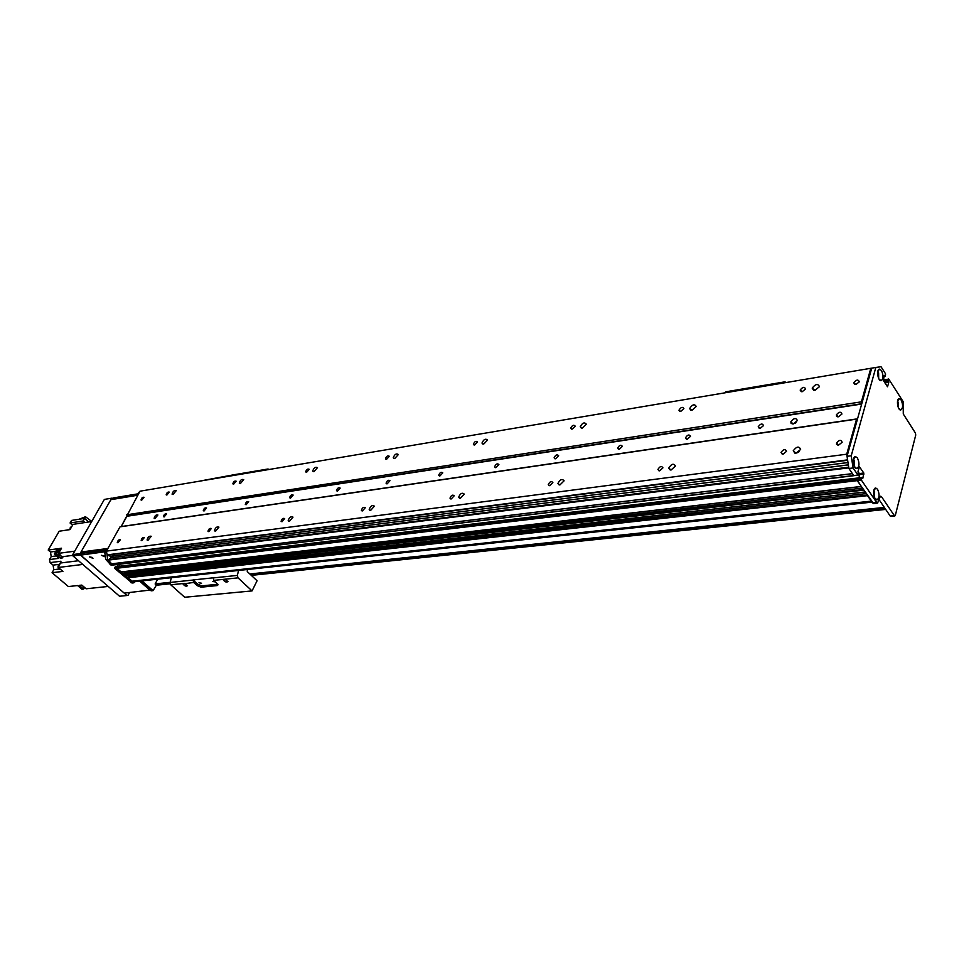 <?xml version="1.0" encoding="UTF-8"?>
<svg xmlns="http://www.w3.org/2000/svg" width="964" height="964" viewBox="0 0 964 964"><rect width="100%" height="100%" fill="white"/><g stroke="black" fill="none" stroke-linecap="round" stroke-linejoin="round"><path stroke-width="1.45" d="M813.688 390.348L812.194 388.143C815.508 383.901 817.93 383.407 819.448 386.66L814.929 390.348L812.194 388.143M795.987 453.201L793.239 450.778C796.626 446.38 799.096 445.934 800.626 449.441L795.987 453.201M797.565 452.731L799.228 451.622M691.971 410.303L689.634 408.555C692.297 404.446 694.502 403.747 696.273 406.459L691.971 410.303M671.077 470.01L668.739 468.106C671.414 463.829 673.667 463.13 675.487 466.022L671.077 470.01M582.22 428.124L580.232 426.751C582.364 422.822 584.389 421.955 586.317 424.16L582.22 428.124M559.903 484.952L557.915 483.494C560.024 479.397 562.084 478.506 564.097 480.831L559.903 484.952M483.675 444.127L481.976 443.054C483.687 439.343 485.543 438.355 487.567 440.09L483.675 444.127M460.322 498.352L458.647 497.231C460.298 493.363 462.19 492.339 464.311 494.134L460.322 498.352M394.686 458.575L393.252 457.743C394.625 454.261 396.337 453.176 398.397 454.514L394.686 458.575M370.622 510.414L369.2 509.558C370.501 505.943 372.249 504.823 374.406 506.172L370.622 510.414M313.939 471.685L312.722 471.034C313.83 467.781 315.421 466.648 317.493 467.636L313.939 471.685M289.381 521.343L288.188 520.681C289.236 517.319 290.839 516.138 292.996 517.126L289.381 521.343M240.337 483.627L239.289 483.133C240.217 480.096 241.699 478.927 243.735 479.638L240.337 483.627M215.478 531.284L214.454 530.778C215.309 527.645 216.804 526.428 218.936 527.115L215.478 531.284M172.978 494.568L172.074 494.171C172.857 491.339 174.255 490.158 176.243 490.64L172.978 494.568M147.938 540.358L147.082 539.961C147.793 537.068 149.191 535.827 151.264 536.273L147.938 540.358M853.67 459.093L853.767 458.237M795.987 422.642L794.734 423.473M793.239 423.955L790.793 421.907C793.77 417.978 795.963 417.533 797.373 420.557L793.239 423.955M802.193 391.721L800.168 390.095C802.614 386.913 804.41 386.528 805.579 388.938L802.193 391.721M783.045 454.213L781.009 452.429C783.503 449.128 785.335 448.766 786.504 451.357L783.045 454.213M680.68 411.483L678.957 410.206C680.909 407.121 682.56 406.579 683.898 408.579L680.68 411.483M659.641 470.854L657.906 469.456C659.87 466.251 661.545 465.708 662.931 467.841L659.641 470.854M572.158 429.137L570.688 428.137C572.255 425.196 573.761 424.534 575.219 426.148L572.158 429.137M549.733 485.663L548.263 484.603C549.805 481.53 551.336 480.855 552.866 482.554L549.733 485.663M474.637 445.007L473.384 444.223C474.637 441.44 476.035 440.693 477.554 441.97L474.637 445.007M451.224 498.954L449.983 498.135C451.2 495.243 452.598 494.46 454.201 495.785L451.224 498.954M386.54 459.334L385.479 458.731C386.492 456.129 387.769 455.309 389.323 456.285L386.54 459.334M362.428 510.92L361.38 510.293C362.344 507.606 363.633 506.751 365.272 507.739L362.428 510.92M306.564 472.348L305.66 471.878C306.48 469.444 307.673 468.588 309.215 469.311L306.564 472.348M281.982 521.765L281.09 521.295C281.862 518.789 283.067 517.885 284.681 518.608L281.982 521.765M233.625 484.205L232.854 483.844C233.541 481.578 234.65 480.699 236.168 481.205L233.625 484.205M208.754 531.646L207.995 531.272C208.634 528.947 209.742 528.031 211.345 528.513L208.754 531.646M838.463 416.785L836.318 414.954C838.981 411.688 840.849 411.387 841.946 414.026L838.463 416.785M760.15 428.414L758.198 426.823C760.524 423.606 762.295 423.184 763.524 425.57L760.15 428.414M687.248 439.247L685.476 437.861C687.501 434.704 689.176 434.186 690.525 436.318L687.248 439.247M619.201 449.357L617.599 448.164C619.358 445.079 620.961 444.476 622.383 446.356L619.201 449.357M555.565 458.804L554.107 457.779C555.65 454.791 557.156 454.116 558.65 455.755L555.565 458.804M495.918 467.661L494.592 466.793C495.93 463.901 497.364 463.166 498.906 464.576L495.918 467.661M439.885 475.987L438.692 475.24C439.849 472.456 441.223 471.661 442.789 472.878L439.885 475.987M387.154 483.82L386.07 483.181C387.082 480.506 388.384 479.674 389.974 480.699L387.154 483.82M337.436 491.194L336.46 490.652C337.352 488.085 338.593 487.23 340.184 488.085L337.436 491.194M290.501 498.171L289.61 497.701C290.393 495.243 291.586 494.363 293.164 495.074L290.501 498.171M246.097 504.762L245.29 504.365C245.989 502.015 247.121 501.123 248.7 501.69L246.097 504.762M204.031 511.016L203.296 510.667C203.922 508.414 205.019 507.51 206.573 507.968L204.031 511.016M164.133 516.945L163.458 516.644C164.025 514.475 165.073 513.571 166.603 513.92L164.133 516.945M110.8 557.807L108.402 560.108L111.655 563.856L852.441 473.661L853.718 475.517L848.886 468.468L847.043 456.309L871.733 368.14L139.997 491.194L121.163 526.573L120.006 526.85L106.389 551.131L107.185 555.131L110.511 556.24M870.817 368.26L861.406 401.843L126.766 514.788M141.648 500.232L141.033 499.967C141.575 497.906 142.588 497.014 144.058 497.291L141.648 500.232M855.863 384.552L853.706 382.78C856.369 379.563 858.237 379.25 859.31 381.828L855.863 384.552M166.844 495.074L166.182 494.785C166.76 492.676 167.796 491.785 169.29 492.122L166.844 495.074M861.406 401.843L861.671 404.061L857.538 418.822L856.55 419.147L120.006 526.85M154.915 518.632L154.132 518.271C154.806 515.692 156.06 514.595 157.903 514.993L154.915 518.632M856.55 419.147L846.717 454.201L106.389 551.131M117.909 542.78L117.307 542.515C117.813 540.418 118.825 539.491 120.367 539.744L117.909 542.78M838.62 445.055L836.451 443.103C839.186 439.777 841.09 439.512 842.15 442.283L838.62 445.055M141.816 540.671L141.178 540.382C141.708 538.213 142.744 537.285 144.299 537.599L141.816 540.671M112.872 555.963L112.993 557.493M129.128 575.05L127.537 577.798L133.249 581.822M125.151 571.532L123.476 573.881L125.187 575.424M857.466 478.156L117.295 566.495L116.692 568.266L121.187 571.905M119.873 564.326L118.777 566.314L119.801 564.446L118.006 564.543M111.655 563.856L113.523 564.964M858.044 471.227L859.683 474.939L858.876 477.879L859.78 474.589L858.044 471.227M861.659 477.662L857.599 478.036L857.08 479.602L861.214 486.446L120.874 571.941M862.346 488.097L124.091 572.761M863.334 489.555L123.476 573.881M123.549 574.291L863.744 490.134L864.997 491.977L124.874 575.46M866.118 493.604L128.079 576.267M867.118 495.074L127.465 577.388M127.537 577.798L867.516 495.653L871.275 501.123L131.514 581.28M884.795 379.732L888.422 379.153L888.073 380.443L884 381.455L884.362 379.804L883.795 381.129M846.717 454.201L847.585 459.876L107.004 554.89M862.792 478.397L863.804 473.035L859.43 466.781L858.008 471.384L858.382 474.891L853.984 475.674M836.523 444.259L836.74 443.524M879.614 500.485L878.915 500.557M888.422 379.153L883.193 379.997M888.627 378.9L903.196 401.699L903.28 414.002L915.439 433.077L915.74 435.053L895.303 515.439L890.266 516.126L879.12 499.75M873.553 503.557L857.237 480.65L116.692 568.266L116.584 567.579L114.74 567.796L114.849 568.495L116.692 568.278L132.839 582.449L133.827 582.822L135.237 581.605M857.068 479.602L857.237 480.65L861.418 480.156L861.262 479.108L857.068 479.602L857.454 478.204L117.114 566.615L116.584 567.579L857.08 479.602M861.768 477.529L857.454 478.204L861.792 477.529L862.503 478.469M856.153 468.456L855.514 467.516M858.141 475.18L854.176 475.457M853.574 464.046L853.285 461.816M873.746 494.809L873.613 493.664M857.912 475.011L853.08 467.95L851.236 455.767L875.83 367.453L881.048 366.742L885.579 373.875L885.374 376.189L884.024 376.406L885.109 376.237M861.418 480.156L876.686 502.497L877.577 503.124L879.758 497.34L880.71 496.207L881.602 496.834L894.399 515.704M885.048 383.106L888.7 381.901L884.699 382.539M884.157 381.696L888.169 381.045L888.7 381.901M884.566 375.37L885.109 376.225M888.169 381.045L888.073 380.443M861.647 477.698L861.262 479.108M888.796 382.503L887.507 386.757L883.349 380.431L884.289 375.418M881.518 370.574C883.602 375.562 883.458 378.924 881.084 380.672C877.782 381.166 876.168 368.983 879.554 369.128L881.518 370.574M877.577 489.302C879.758 494.496 879.542 498.014 876.927 499.858C873.468 500.183 872.263 487.712 875.782 488.025L877.577 489.302M901.159 400C903.196 404.94 903.051 408.266 900.738 410.001C897.532 410.435 896.038 398.445 899.316 398.626L901.159 400M857.43 457.936C859.671 463.178 859.454 466.733 856.791 468.588C853.212 468.962 851.875 456.309 855.514 456.587L857.43 457.936M854.285 466.227L854.429 460.274L853.417 459.527M898.4 407.748L898.303 402.241L897.496 401.506M874.517 497.484L874.613 491.604L873.721 490.905M878.674 378.43L878.614 372.851L877.686 372.068M853.08 467.95L848.886 468.468M851.236 455.767L847.043 456.309M875.83 367.453L871.733 368.14M156.409 585.112L155.156 583.907L157.674 579.183M269.125 469.48L268.004 468.998L266.956 469.842M233.625 474.806L199.934 481.048L267.004 469.757M151.324 590.799L139.961 581.099M132.14 583.003L114.849 568.495M114.74 567.796L115.27 566.832L117.295 566.495L857.586 478.036M117.126 566.579L115.27 566.832M116.933 566.531L117.957 564.663M853.947 475.686L111.691 565.181M111.149 565.253L105.895 559.542L104.787 552.758L106.546 550.866M106.739 550.516L105.799 550.962M139.021 492.941L138.31 494.195M138.274 493.062L139.973 491.23M107.028 554.975L107.739 559.313L111.571 563.759L109.727 564L111.571 563.759L112.993 565.024L853.718 475.517M107.739 559.313L105.895 559.542M106.618 552.517L104.787 552.758M141.816 580.894L153.095 590.619L156.349 585.232M137.732 495.231L110.848 499.689L81 552.035L81.518 553.661M81.217 553.408L107.028 550.01M107.884 548.468L81 552.035M121.115 526.669L127.067 516.029M129.501 592.595L128.043 595.294L126.971 595.511L80.325 554.975L80.096 553.613L111.716 498.183L113.065 498.28M126.971 595.511L119.56 596.246L72.975 555.939L80.325 554.975M80.096 553.613L72.758 554.577L72.975 555.939M72.758 554.577L104.365 499.412L111.716 498.183M108.221 586.437L86.133 588.787L81.807 585.088L79.277 585.365L83.603 589.052L81.916 589.233L77.59 585.546L68.396 586.558L52.068 572.712L53.815 569.688L53.068 565.121L50.14 562.615L49.489 559.566L51.225 556.577L56.382 555.891M74.698 551.179L58.575 553.336L61.539 548.215L59.021 548.564L56.057 553.673L54.382 553.902L58.635 558.373L49.489 559.566M58.575 553.336L62.841 557.831L60.322 558.156L61.443 556.192M91.773 521.391L86.603 522.295M83.109 586.208L84.953 587.775M81.856 585.124L84.374 587.751M82.796 564.434L58.31 567.471L62.913 571.399L52.068 572.712M55.912 551.263L50.477 551.998L51.225 556.577M50.477 551.998L48.2 550.046L59.19 531.224L70.011 529.598L73.047 524.368L91.701 521.512M67.131 530.031L69.962 529.14M72.565 525.187L70.071 522.994L71.553 520.427L84.627 518.391L83.145 520.97L84.916 522.548M54.382 553.902L57.346 548.793L48.2 550.046M59.648 551.48L60.045 550.793M60.346 550.275L59.045 552.529M59.346 554.119L60.72 555.469M60.274 550.311L58.406 551.408C57.671 553.758 58.358 555.168 60.467 555.626L60.696 555.601M60.563 549.902L59.021 548.564M50.14 562.615L60.973 561.229L58.31 567.471M60.322 558.156L56.057 553.673M59.684 564.627L59.057 565.916M59.889 564.217L58.358 565.278C57.623 567.603 58.298 569.013 60.383 569.471L60.383 569.471M71.649 526.766L71.107 527.706M71.854 526.428L70.312 527.453L70.023 529.573M88.555 521.873L84.627 518.391M83.145 520.97L70.071 522.994M84.519 518.415L85.483 516.728L79.12 519.247M91.64 521.404L85.483 516.728M84.471 587.739L83.603 589.052M104.413 555.915L105.016 556.818L101.389 555.312L104.413 555.915M92.363 557.457L92.966 558.361L89.375 556.855L92.363 557.457M112.523 499.412L113.378 497.918L112.414 499.436M139.647 581.135L149.806 590.089L124.862 593.065M123.754 592.715L80.687 555.107L105.377 551.709M113.378 497.918L138.009 493.821L137.153 495.327M124.718 593.077L149.806 590.089M80.916 554.903L81.807 553.324L80.783 554.939M81.807 553.324L106.148 550.625M217.9 584.28L217.237 585.582L218.093 584.774L213.803 580.364L224.708 579.231L227.938 581.509C226.624 582.605 225.058 582.063 223.25 579.882L223.455 579.364M197.813 584.28L197.126 585.606L193.631 582.437L193.029 579.942L197.813 584.28L201.777 585.871L217.888 584.244M217.237 585.582L201.09 587.197L201.777 585.871M197.126 585.606L201.09 587.197M193.029 579.942L213.189 577.822L213.803 580.364M201.56 583.232L198.958 582.786L201.56 583.232M215.02 581.858L212.393 581.425L215.02 581.858M184.341 583.401L187.534 585.666C186.197 586.642 184.678 586.076 182.979 583.967L193.631 582.437M238.578 570.459L237.349 575.4L238 577.858L252.05 590.92L184.69 597.258L170.761 584.799L170.122 582.449L171.363 577.713M252.05 590.92L257.075 580.762L247.266 571.568L247.326 569.519M785.997 382.527L784.961 381.84L784.081 382.853M784.841 381.852L725.747 391.818L724.832 392.818M857.538 418.822L121.163 526.573M861.671 404.061L126.935 516.27M857.418 418.978L121.018 526.681M859.587 474.312L858.514 474.433M859.683 474.939L858.285 475.107M861.683 403.735L126.971 516.053M847.645 460.274L107.185 555.131M847.983 462.539L110.33 556.264M848.344 464.901L110.583 557.831M848.694 467.191L108.426 559.65M848.79 467.865L108.402 560.108M852.417 473.625L111.631 563.832M837.017 415.978L836.415 416.074L837.017 415.978M837.089 416.087L836.487 416.183M791.48 422.883L790.841 422.979M791.866 423.437L791.227 423.533M876.686 502.497L872.516 502.943M881.602 496.834L879.855 497.026M863.961 474.083L859.78 474.589M863.804 473.035L859.623 473.541M155.156 583.907L170.158 582.328M249.833 573.978L884.337 507.413M155.264 584.594L170.05 583.051M250.544 574.64L884.988 508.377M155.915 585.16L170.122 583.678M251.194 575.255L885.591 509.257M132.839 582.449L130.984 582.642M152.613 590.438L150.77 590.619M57.84 557.325L59.515 557.108M72.89 555.348L62.033 556.77M60.479 563.012L78.518 560.723M59.467 564.314L53.068 565.121M59.057 569.049L53.815 569.688M170.761 584.799L183.16 583.521M224.708 579.231L238 577.858M170.122 582.449L192.993 580.051M213.152 577.942L237.349 575.4M724.868 392.722L784.118 382.756M793.239 450.778L794.963 453.213M689.634 408.555L690.947 410.315M668.739 468.106L670.221 470.01M580.232 426.751L581.352 428.137M557.915 483.494L559.156 484.952M481.976 443.054L482.904 444.127M458.647 497.231L459.659 498.34M393.252 457.743L394.011 458.563M369.2 509.558L370.007 510.402M312.722 471.034L313.336 471.673M288.188 520.681L288.826 521.319M792.227 423.967L790.793 421.907M801.289 391.721L800.168 390.095M782.286 454.213L781.009 452.429M679.933 411.495L678.957 410.206M659.002 470.854L657.906 469.456M571.507 429.149L570.688 428.137M549.179 485.663L548.263 484.603M474.071 445.007L473.384 444.223M450.73 498.942L449.983 498.135M386.034 459.334L385.479 458.731M361.982 510.908L361.38 510.293M836.318 414.954L837.559 416.797M758.198 426.823L759.355 428.426M685.476 437.861L686.537 439.247M617.599 448.164L618.563 449.357M554.107 457.779L554.975 458.804M494.592 466.793L495.363 467.661M438.692 475.24L439.367 475.975M386.07 483.181L386.66 483.808M853.706 382.78L854.863 384.552M836.451 443.103L837.788 445.067M861.274 486.555L121.03 572.001M865.07 492.086L125.031 575.52M871.962 502.136L133.008 581.846M847.995 462.563L110.402 556.276M848.332 464.841L110.703 557.782M884.53 379.575L883.169 379.792M885.253 376.334L883.988 376.538M854.478 466.624L856.791 468.588M853.441 459.406L855.514 456.587M898.737 408.411L900.738 410.001M897.568 401.06L899.316 398.626M874.746 497.966L876.927 499.858M873.77 490.676L875.782 488.025M878.987 379.021L881.084 380.672M877.746 371.706L879.554 369.128M890.7 516.427L894.821 516.005M873.408 503.57L877.577 503.124M885.699 509.414L251.315 575.363M170.146 583.798L156.156 585.256M233.77 474.782L267.859 469.022M111.414 565.35L113.258 565.121M115.451 566.712L117.271 566.495M133.827 582.822L131.984 583.015M153.095 590.619L151.24 590.812"/></g></svg>
